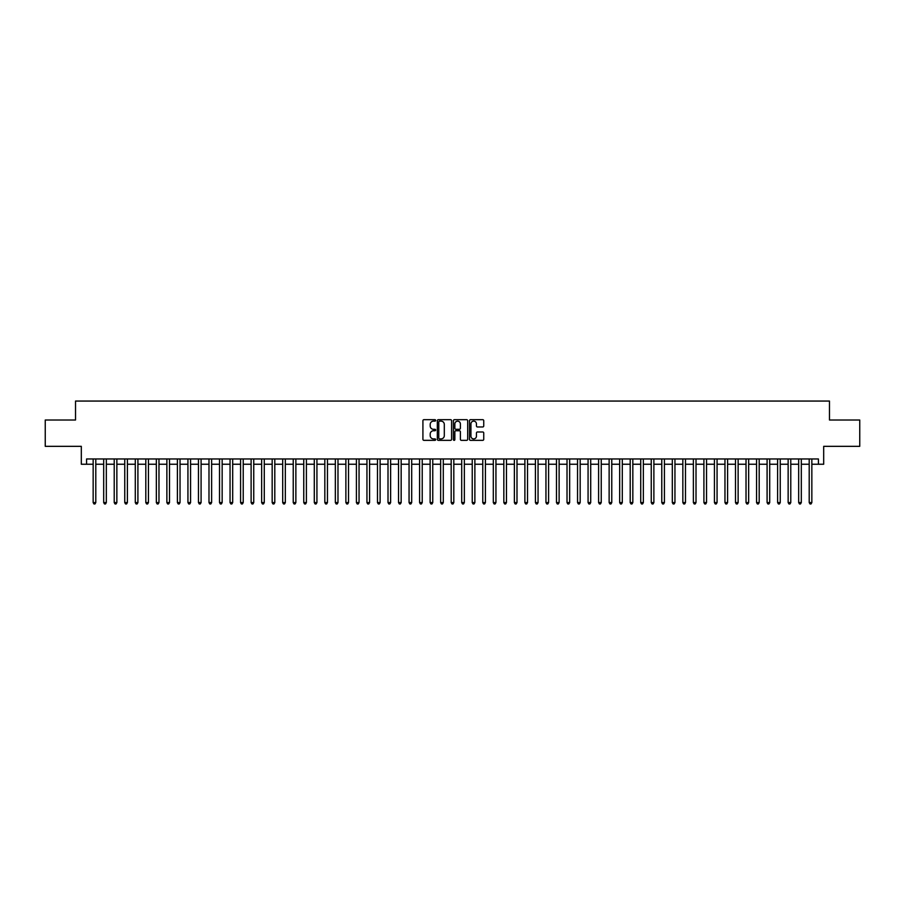 <?xml version="1.0" encoding="UTF-8"?>
<svg xmlns="http://www.w3.org/2000/svg" width="905" height="905" viewBox="0 0 905 905"><rect width="100%" height="100%" fill="white"/><g stroke="black" fill="none" stroke-linecap="round" stroke-linejoin="round"><path stroke-width="1.36" d="M435.656 420.406A0.724 0.724 0 0 0 434.932 419.682L423.947 419.682A1.029 1.029 0 0 0 422.918 420.712L422.918 439.321A1.029 1.029 0 0 0 423.947 440.35L434.932 440.35A0.724 0.724 0 0 0 435.656 439.626A0.724 0.724 0 0 0 434.932 438.902L433.506 438.902A3.303 3.303 0 0 1 430.203 435.599L430.203 434.049A3.303 3.303 0 0 1 433.506 430.746L434.932 430.746A0.724 0.724 0 0 0 435.656 430.022A0.724 0.724 0 0 0 434.932 429.298L433.506 429.298A3.303 3.303 0 0 1 430.203 425.984L430.203 424.434A3.303 3.303 0 0 1 433.506 421.13L434.932 421.13A0.724 0.724 0 0 0 435.656 420.406M482.704 426.968A1.029 1.029 0 0 0 483.745 425.938L483.745 420.712A1.029 1.029 0 0 0 482.704 419.682L470.51 419.682A1.029 1.029 0 0 0 469.48 420.712L469.48 439.321A1.029 1.029 0 0 0 470.51 440.35L482.704 440.35A1.029 1.029 0 0 0 483.745 439.321L483.745 433.02A1.029 1.029 0 0 0 482.704 431.979L477.489 431.979A1.029 1.029 0 0 0 476.449 433.02L476.449 436.142A2.76 2.76 0 0 1 473.688 438.902A2.76 2.76 0 0 1 470.928 436.142L470.928 423.891A2.76 2.76 0 0 1 473.688 421.13A2.76 2.76 0 0 1 476.449 423.891L476.449 425.938A1.029 1.029 0 0 0 477.489 426.968L482.704 426.968M86.586 464.242L86.586 458.971L818.414 458.971L818.414 464.242L823.686 464.242L823.686 446.335L859.75 446.335L859.75 420.01L829.478 420.01L829.478 401.062L75.522 401.062L75.522 420.01L45.25 420.01L45.25 446.335L81.314 446.335L81.314 464.242L93.158 464.242M451.595 420.712A1.029 1.029 0 0 0 450.566 419.682L438.371 419.682A1.029 1.029 0 0 0 437.33 420.712L437.33 439.321A1.029 1.029 0 0 0 438.371 440.35L450.566 440.35A1.029 1.029 0 0 0 451.595 439.321L451.595 420.712M454.434 419.682L466.629 419.682A1.029 1.029 0 0 1 467.67 420.712L467.67 439.321A1.029 1.029 0 0 1 466.629 440.35L461.414 440.35A1.029 1.029 0 0 1 460.385 439.321L460.385 431.776A1.029 1.029 0 0 0 459.344 430.746L455.882 430.746A1.029 1.029 0 0 0 454.853 431.776L454.853 439.626A0.724 0.724 0 0 1 454.129 440.35A0.724 0.724 0 0 1 453.405 439.626L453.405 420.712A1.029 1.029 0 0 1 454.434 419.682M95.794 464.242L103.69 464.242M106.326 464.242L114.222 464.242M116.858 464.242L124.754 464.242M127.39 464.242L135.286 464.242M137.911 464.242L145.807 464.242M148.443 464.242L156.339 464.242M158.975 464.242L166.871 464.242M169.507 464.242L177.403 464.242M180.038 464.242L187.935 464.242M190.57 464.242L198.467 464.242M201.091 464.242L208.987 464.242M211.623 464.242L219.519 464.242M222.155 464.242L230.051 464.242M232.687 464.242L240.583 464.242M243.219 464.242L251.115 464.242M253.751 464.242L261.647 464.242M264.271 464.242L272.167 464.242M274.803 464.242L282.699 464.242M285.335 464.242L293.231 464.242M295.867 464.242L303.763 464.242M306.399 464.242L314.295 464.242M316.931 464.242L324.827 464.242M327.452 464.242L335.348 464.242M337.984 464.242L345.88 464.242M348.516 464.242L356.412 464.242M359.047 464.242L366.944 464.242M369.579 464.242L377.476 464.242M380.111 464.242L388.007 464.242M390.632 464.242L398.528 464.242M401.164 464.242L409.06 464.242M411.696 464.242L419.592 464.242M422.228 464.242L430.124 464.242M432.76 464.242L440.656 464.242M443.292 464.242L451.188 464.242M453.812 464.242L461.708 464.242M464.344 464.242L472.24 464.242M474.876 464.242L482.772 464.242M485.408 464.242L493.304 464.242M495.94 464.242L503.836 464.242M506.472 464.242L514.368 464.242M516.993 464.242L524.889 464.242M527.524 464.242L535.421 464.242M538.056 464.242L545.953 464.242M548.588 464.242L556.485 464.242M559.12 464.242L567.016 464.242M569.652 464.242L577.548 464.242M580.173 464.242L588.069 464.242M590.705 464.242L598.601 464.242M601.237 464.242L609.133 464.242M611.769 464.242L619.665 464.242M622.301 464.242L630.197 464.242M632.833 464.242L640.729 464.242M643.353 464.242L651.249 464.242M653.885 464.242L661.781 464.242M664.417 464.242L672.313 464.242M674.949 464.242L682.845 464.242M685.481 464.242L693.377 464.242M696.013 464.242L703.909 464.242M706.534 464.242L714.43 464.242M717.065 464.242L724.962 464.242M727.597 464.242L735.494 464.242M738.129 464.242L746.025 464.242M748.661 464.242L756.557 464.242M759.193 464.242L767.089 464.242M769.714 464.242L777.61 464.242M780.246 464.242L788.142 464.242M790.778 464.242L798.674 464.242M801.31 464.242L809.206 464.242M811.842 464.242L818.414 464.242M439.502 421.13A0.724 0.724 0 0 0 438.778 421.854L438.778 438.178A0.724 0.724 0 0 0 439.502 438.902L441.007 438.902A3.303 3.303 0 0 0 444.31 435.599L444.31 424.434A3.303 3.303 0 0 0 441.007 421.13L439.502 421.13M460.385 423.947A2.76 2.76 0 0 0 457.613 421.176A2.76 2.76 0 0 0 454.853 423.947L454.853 428.257A1.029 1.029 0 0 0 455.882 429.298L459.344 429.298A1.029 1.029 0 0 0 460.385 428.257L460.385 423.947M95.794 458.971L95.794 502.569L93.158 502.569L93.158 458.971M95.794 502.569L95.002 503.938L93.95 503.938L93.158 502.569M106.326 458.971L106.326 502.569L103.69 502.569L103.69 458.971M106.326 502.569L105.534 503.938L104.482 503.938L103.69 502.569M116.858 458.971L116.858 502.569L114.222 502.569L114.222 458.971M116.858 502.569L116.066 503.938L115.014 503.938L114.222 502.569M127.39 458.971L127.39 502.569L124.754 502.569L124.754 458.971M127.39 502.569L126.598 503.938L125.546 503.938L124.754 502.569M137.911 458.971L137.911 502.569L135.286 502.569L135.286 458.971M137.911 502.569L137.13 503.938L136.067 503.938L135.286 502.569M148.443 458.971L148.443 502.569L145.807 502.569L145.807 458.971M148.443 502.569L147.651 503.938L146.599 503.938L145.807 502.569M158.975 458.971L158.975 502.569L156.339 502.569L156.339 458.971M158.975 502.569L158.183 503.938L157.131 503.938L156.339 502.569M169.507 458.971L169.507 502.569L166.871 502.569L166.871 458.971M169.507 502.569L168.715 503.938L167.663 503.938L166.871 502.569M180.038 458.971L180.038 502.569L177.403 502.569L177.403 458.971M180.038 502.569L179.247 503.938L178.195 503.938L177.403 502.569M190.57 458.971L190.57 502.569L187.935 502.569L187.935 458.971M190.57 502.569L189.779 503.938L188.726 503.938L187.935 502.569M201.091 458.971L201.091 502.569L198.467 502.569L198.467 458.971M201.091 502.569L200.31 503.938L199.247 503.938L198.467 502.569M211.623 458.971L211.623 502.569L208.987 502.569L208.987 458.971M211.623 502.569L210.831 503.938L209.779 503.938L208.987 502.569M222.155 458.971L222.155 502.569L219.519 502.569L219.519 458.971M222.155 502.569L221.363 503.938L220.311 503.938L219.519 502.569M232.687 458.971L232.687 502.569L230.051 502.569L230.051 458.971M232.687 502.569L231.895 503.938L230.843 503.938L230.051 502.569M243.219 458.971L243.219 502.569L240.583 502.569L240.583 458.971M243.219 502.569L242.427 503.938L241.375 503.938L240.583 502.569M253.751 458.971L253.751 502.569L251.115 502.569L251.115 458.971M253.751 502.569L252.959 503.938L251.907 503.938L251.115 502.569M264.271 458.971L264.271 502.569L261.647 502.569L261.647 458.971M264.271 502.569L263.491 503.938L262.427 503.938L261.647 502.569M274.803 458.971L274.803 502.569L272.167 502.569L272.167 458.971M274.803 502.569L274.011 503.938L272.959 503.938L272.167 502.569M285.335 458.971L285.335 502.569L282.699 502.569L282.699 458.971M285.335 502.569L284.543 503.938L283.491 503.938L282.699 502.569M295.867 458.971L295.867 502.569L293.231 502.569L293.231 458.971M295.867 502.569L295.075 503.938L294.023 503.938L293.231 502.569M306.399 458.971L306.399 502.569L303.763 502.569L303.763 458.971M306.399 502.569L305.607 503.938L304.555 503.938L303.763 502.569M316.931 458.971L316.931 502.569L314.295 502.569L314.295 458.971M316.931 502.569L316.139 503.938L315.087 503.938L314.295 502.569M327.452 458.971L327.452 502.569L324.827 502.569L324.827 458.971M327.452 502.569L326.671 503.938L325.608 503.938L324.827 502.569M337.984 458.971L337.984 502.569L335.348 502.569L335.348 458.971M337.984 502.569L337.192 503.938L336.14 503.938L335.348 502.569M348.516 458.971L348.516 502.569L345.88 502.569L345.88 458.971M348.516 502.569L347.724 503.938L346.672 503.938L345.88 502.569M359.047 458.971L359.047 502.569L356.412 502.569L356.412 458.971M359.047 502.569L358.256 503.938L357.204 503.938L356.412 502.569M369.579 458.971L369.579 502.569L366.944 502.569L366.944 458.971M369.579 502.569L368.788 503.938L367.735 503.938L366.944 502.569M380.111 458.971L380.111 502.569L377.476 502.569L377.476 458.971M380.111 502.569L379.319 503.938L378.267 503.938L377.476 502.569M390.632 458.971L390.632 502.569L388.007 502.569L388.007 458.971M390.632 502.569L389.851 503.938L388.788 503.938L388.007 502.569M401.164 458.971L401.164 502.569L398.528 502.569L398.528 458.971M401.164 502.569L400.372 503.938L399.32 503.938L398.528 502.569M411.696 458.971L411.696 502.569L409.06 502.569L409.06 458.971M411.696 502.569L410.904 503.938L409.852 503.938L409.06 502.569M422.228 458.971L422.228 502.569L419.592 502.569L419.592 458.971M422.228 502.569L421.436 503.938L420.384 503.938L419.592 502.569M432.76 458.971L432.76 502.569L430.124 502.569L430.124 458.971M432.76 502.569L431.968 503.938L430.916 503.938L430.124 502.569M443.292 458.971L443.292 502.569L440.656 502.569L440.656 458.971M443.292 502.569L442.5 503.938L441.448 503.938L440.656 502.569M453.812 458.971L453.812 502.569L451.188 502.569L451.188 458.971M453.812 502.569L453.032 503.938L451.968 503.938L451.188 502.569M464.344 458.971L464.344 502.569L461.708 502.569L461.708 458.971M464.344 502.569L463.552 503.938L462.5 503.938L461.708 502.569M474.876 458.971L474.876 502.569L472.24 502.569L472.24 458.971M474.876 502.569L474.084 503.938L473.032 503.938L472.24 502.569M485.408 458.971L485.408 502.569L482.772 502.569L482.772 458.971M485.408 502.569L484.616 503.938L483.564 503.938L482.772 502.569M495.94 458.971L495.94 502.569L493.304 502.569L493.304 458.971M495.94 502.569L495.148 503.938L494.096 503.938L493.304 502.569M506.472 458.971L506.472 502.569L503.836 502.569L503.836 458.971M506.472 502.569L505.68 503.938L504.628 503.938L503.836 502.569M516.993 458.971L516.993 502.569L514.368 502.569L514.368 458.971M516.993 502.569L516.212 503.938L515.149 503.938L514.368 502.569M527.524 458.971L527.524 502.569L524.889 502.569L524.889 458.971M527.524 502.569L526.733 503.938L525.681 503.938L524.889 502.569M538.056 458.971L538.056 502.569L535.421 502.569L535.421 458.971M538.056 502.569L537.265 503.938L536.213 503.938L535.421 502.569M548.588 458.971L548.588 502.569L545.953 502.569L545.953 458.971M548.588 502.569L547.797 503.938L546.744 503.938L545.953 502.569M559.12 458.971L559.12 502.569L556.485 502.569L556.485 458.971M559.12 502.569L558.328 503.938L557.276 503.938L556.485 502.569M569.652 458.971L569.652 502.569L567.016 502.569L567.016 458.971M569.652 502.569L568.86 503.938L567.808 503.938L567.016 502.569M580.173 458.971L580.173 502.569L577.548 502.569L577.548 458.971M580.173 502.569L579.392 503.938L578.329 503.938L577.548 502.569M590.705 458.971L590.705 502.569L588.069 502.569L588.069 458.971M590.705 502.569L589.913 503.938L588.861 503.938L588.069 502.569M601.237 458.971L601.237 502.569L598.601 502.569L598.601 458.971M601.237 502.569L600.445 503.938L599.393 503.938L598.601 502.569M611.769 458.971L611.769 502.569L609.133 502.569L609.133 458.971M611.769 502.569L610.977 503.938L609.925 503.938L609.133 502.569M622.301 458.971L622.301 502.569L619.665 502.569L619.665 458.971M622.301 502.569L621.509 503.938L620.457 503.938L619.665 502.569M632.833 458.971L632.833 502.569L630.197 502.569L630.197 458.971M632.833 502.569L632.041 503.938L630.989 503.938L630.197 502.569M643.353 458.971L643.353 502.569L640.729 502.569L640.729 458.971M643.353 502.569L642.573 503.938L641.509 503.938L640.729 502.569M653.885 458.971L653.885 502.569L651.249 502.569L651.249 458.971M653.885 502.569L653.093 503.938L652.041 503.938L651.249 502.569M664.417 458.971L664.417 502.569L661.781 502.569L661.781 458.971M664.417 502.569L663.625 503.938L662.573 503.938L661.781 502.569M674.949 458.971L674.949 502.569L672.313 502.569L672.313 458.971M674.949 502.569L674.157 503.938L673.105 503.938L672.313 502.569M685.481 458.971L685.481 502.569L682.845 502.569L682.845 458.971M685.481 502.569L684.689 503.938L683.637 503.938L682.845 502.569M696.013 458.971L696.013 502.569L693.377 502.569L693.377 458.971M696.013 502.569L695.221 503.938L694.169 503.938L693.377 502.569M706.534 458.971L706.534 502.569L703.909 502.569L703.909 458.971M706.534 502.569L705.753 503.938L704.69 503.938L703.909 502.569M717.065 458.971L717.065 502.569L714.43 502.569L714.43 458.971M717.065 502.569L716.274 503.938L715.222 503.938L714.43 502.569M727.597 458.971L727.597 502.569L724.962 502.569L724.962 458.971M727.597 502.569L726.806 503.938L725.753 503.938L724.962 502.569M738.129 458.971L738.129 502.569L735.494 502.569L735.494 458.971M738.129 502.569L737.337 503.938L736.285 503.938L735.494 502.569M748.661 458.971L748.661 502.569L746.025 502.569L746.025 458.971M748.661 502.569L747.869 503.938L746.817 503.938L746.025 502.569M759.193 458.971L759.193 502.569L756.557 502.569L756.557 458.971M759.193 502.569L758.401 503.938L757.349 503.938L756.557 502.569M769.714 458.971L769.714 502.569L767.089 502.569L767.089 458.971M769.714 502.569L768.933 503.938L767.87 503.938L767.089 502.569M780.246 458.971L780.246 502.569L777.61 502.569L777.61 458.971M780.246 502.569L779.454 503.938L778.402 503.938L777.61 502.569M790.778 458.971L790.778 502.569L788.142 502.569L788.142 458.971M790.778 502.569L789.986 503.938L788.934 503.938L788.142 502.569M801.31 458.971L801.31 502.569L798.674 502.569L798.674 458.971M801.31 502.569L800.518 503.938L799.466 503.938L798.674 502.569M811.842 458.971L811.842 502.569L809.206 502.569L809.206 458.971M811.842 502.569L811.05 503.938L809.998 503.938L809.206 502.569"/></g></svg>
